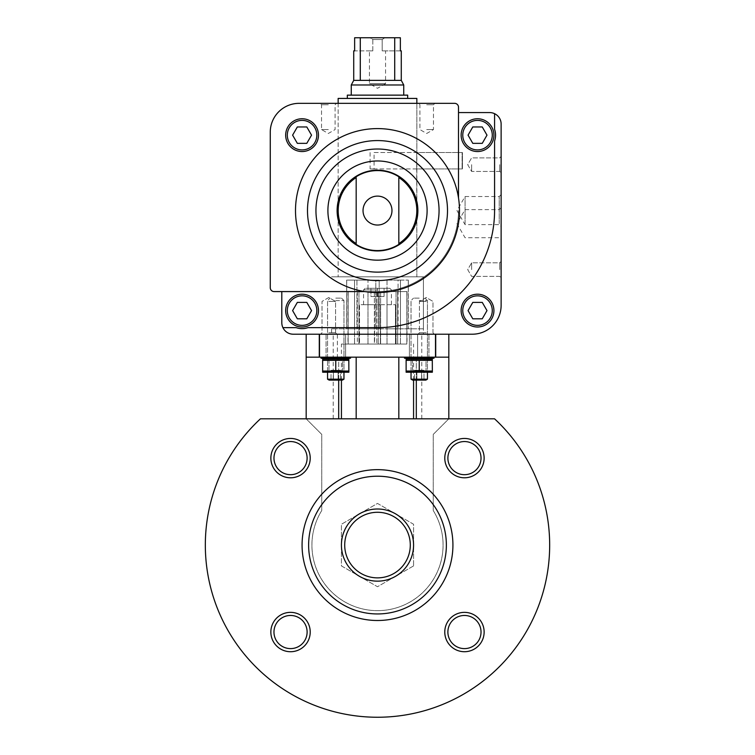 <?xml version="1.0" encoding="UTF-8"?>
<svg xmlns="http://www.w3.org/2000/svg" width="755" height="755" viewBox="0 0 755 755"><rect width="100%" height="100%" fill="white"/><g stroke="black" fill="none" stroke-linecap="round" stroke-linejoin="round"><path stroke-width="0.57" stroke-dasharray="3.77 2.83" d="M344.705 545.082A32.795 32.795 0 0 1 377.5 512.286A32.795 32.795 0 0 1 410.295 545.082A32.795 32.795 0 0 1 377.5 577.877A32.795 32.795 0 0 1 344.705 545.082M416.307 380.124L416.307 357.172L448.829 357.172L398.819 357.172L398.819 418.817L398.819 357.172L356.181 357.172L356.181 418.817L356.181 357.172L416.307 357.172L416.307 418.817L448.829 418.817L416.307 418.817M448.829 334.21L435.711 334.21L448.829 334.21L448.829 418.817L494.553 418.817L260.447 418.817L338.693 418.817L338.693 357.172L306.171 357.172L306.171 418.817L260.447 418.817A172.168 172.168 0 0 0 254.237 665.278A172.168 172.168 0 0 0 500.763 665.278A172.168 172.168 0 0 0 494.553 418.817L448.829 418.817L433.247 434.399L433.247 510.531A65.591 65.591 0 0 1 334.824 594.883A65.591 65.591 0 0 1 321.753 510.531L321.753 434.399L306.171 418.817L321.753 434.399L321.753 510.531A65.591 65.591 0 0 0 420.176 594.883A65.591 65.591 0 0 0 433.247 510.531L433.247 434.399L448.829 418.817M338.693 418.817L306.171 418.817M338.693 380.124L338.693 357.172L356.181 357.172L306.171 357.172L306.171 334.21L319.289 334.21L306.171 334.21M356.181 418.817L413.57 418.817L356.181 418.817L356.181 357.172M398.819 418.817L398.819 357.172M307.115 458.125A16.572 16.572 0 0 0 282.257 443.77A16.572 16.572 0 0 0 282.257 472.47A16.572 16.572 0 0 0 307.115 458.125A16.572 16.572 0 0 0 282.257 443.77A16.572 16.572 0 0 0 282.257 472.47A16.572 16.572 0 0 0 307.115 458.125A16.572 16.572 0 0 0 282.257 443.77A16.572 16.572 0 0 0 282.257 472.47A16.572 16.572 0 0 0 307.115 458.125M307.115 632.039A16.572 16.572 0 0 0 282.257 617.684A16.572 16.572 0 0 0 282.257 646.393A16.572 16.572 0 0 0 307.115 632.039A16.572 16.572 0 0 0 282.257 617.684A16.572 16.572 0 0 0 282.257 646.393A16.572 16.572 0 0 0 307.115 632.039A16.572 16.572 0 0 0 282.257 617.684A16.572 16.572 0 0 0 282.257 646.393A16.572 16.572 0 0 0 307.115 632.039M481.029 632.039A16.572 16.572 0 0 0 456.171 617.684A16.572 16.572 0 0 0 456.171 646.393A16.572 16.572 0 0 0 481.029 632.039A16.572 16.572 0 0 0 456.171 617.684A16.572 16.572 0 0 0 456.171 646.393A16.572 16.572 0 0 0 481.029 632.039A16.572 16.572 0 0 0 456.171 617.684A16.572 16.572 0 0 0 456.171 646.393A16.572 16.572 0 0 0 481.029 632.039M481.029 458.125A16.572 16.572 0 0 0 456.171 443.77A16.572 16.572 0 0 0 456.171 472.47A16.572 16.572 0 0 0 481.029 458.125A16.572 16.572 0 0 0 456.171 443.77A16.572 16.572 0 0 0 456.171 472.47A16.572 16.572 0 0 0 481.029 458.125A16.572 16.572 0 0 0 456.171 443.77A16.572 16.572 0 0 0 456.171 472.47A16.572 16.572 0 0 0 481.029 458.125M260.447 418.817A172.168 172.168 0 0 0 254.237 665.278A172.168 172.168 0 0 0 500.763 665.278A172.168 172.168 0 0 0 494.553 418.817A172.168 172.168 0 0 1 500.763 665.278A172.168 172.168 0 0 1 254.237 665.278A172.168 172.168 0 0 1 260.447 418.817M310.22 458.125A19.677 19.677 0 0 0 280.7 441.08A19.677 19.677 0 0 0 280.7 475.159A19.677 19.677 0 0 0 310.22 458.125M310.22 632.039A19.677 19.677 0 0 0 280.7 614.995A19.677 19.677 0 0 0 280.7 649.083A19.677 19.677 0 0 0 310.22 632.039M484.134 632.039A19.677 19.677 0 0 0 454.623 614.995A19.677 19.677 0 0 0 454.623 649.083A19.677 19.677 0 0 0 484.134 632.039M484.134 458.125A19.677 19.677 0 0 0 454.623 441.08A19.677 19.677 0 0 0 454.623 475.159A19.677 19.677 0 0 0 484.134 458.125M452.925 545.082A75.424 75.424 0 0 0 339.788 479.755A75.424 75.424 0 0 0 339.788 610.399A75.424 75.424 0 0 0 452.925 545.082M446.365 545.082A68.865 68.865 0 0 0 343.063 485.437A68.865 68.865 0 0 0 343.063 604.717A68.865 68.865 0 0 0 446.365 545.082M413.57 565.91L377.5 586.729L341.43 565.91L341.43 524.253L377.5 503.425L413.57 524.253L413.57 565.91L377.5 586.729L341.43 565.91L341.43 524.253L377.5 503.425L413.57 524.253L413.57 565.91M448.829 357.172L306.171 357.172M417.609 357.172L435.22 357.172L409.399 357.172L417.609 357.172L417.609 334.21L409.399 334.21L417.609 334.21L417.609 357.172M337.391 357.172L319.78 357.172L345.601 357.172L319.78 357.172L337.391 357.172L337.391 334.21L319.78 334.21L337.391 334.21L337.391 357.172M435.711 334.21L319.289 334.21L435.711 334.21L435.711 357.172M326.056 334.21L319.78 334.21L326.056 334.21L326.056 357.172L326.056 334.21L345.601 334.21L326.056 334.21M428.944 334.21L409.399 334.21L428.944 334.21L428.944 357.172L428.944 334.21L435.22 334.21L428.944 334.21M337.391 334.21L345.601 334.21L337.391 334.21M417.609 334.21L435.22 334.21L417.609 334.21M377.5 334.21L423.413 334.21L377.5 334.21M377.5 344.053L341.43 344.053L377.5 344.053M395.488 344.053L380.378 344.053L395.488 344.053L395.488 304.699L395.488 344.053M374.622 344.053L359.512 344.053L374.622 344.053L374.622 304.699L359.512 304.699L359.512 344.053L359.286 304.699L374.622 304.699L374.622 344.053M380.378 304.699L395.714 304.699L380.378 304.699L380.378 344.053L380.378 304.699L374.622 304.699L380.378 304.699M377.5 304.699L363.561 304.699L377.5 304.699M377.5 288.297L365.203 288.297L389.797 288.297L370.941 288.297L377.5 288.297L377.5 296.498L370.941 296.498L370.941 288.297L370.941 296.498L377.5 296.498L377.5 288.297M384.059 296.498L384.059 288.297L384.059 296.498L377.5 296.498L384.059 296.498M338.127 380.124L331.03 380.124L338.127 380.124L333.389 380.124L338.127 380.124L338.127 370.29L340.496 370.29L340.496 380.124L340.496 370.29L338.127 370.29L338.127 380.124L338.127 370.29L333.389 370.29L333.389 380.124L331.03 380.124L333.389 380.124L331.03 380.124L333.389 380.124L333.389 370.29L331.03 370.29L331.03 380.124L331.03 370.29L340.496 370.29L338.127 370.29L338.127 380.124M335.758 298.14L341.496 298.14L335.758 298.14M335.758 300.594L343.959 300.594L335.758 300.594M327.557 372.253L327.557 300.594L330.02 298.14L327.557 300.594L327.557 379.199L343.959 379.199L327.557 379.199L343.959 379.199L343.959 300.594L343.959 372.253L327.557 372.253L343.959 372.253L327.557 372.253L343.959 372.253L342.534 370.837L328.982 370.837L342.534 370.837L328.982 370.837L327.557 372.253L328.982 370.837L342.534 370.837L343.959 372.253M327.557 379.199L329.171 380.124L342.345 380.124L329.171 380.124L342.345 380.124L343.959 379.199M421.611 380.124L414.504 380.124L421.611 380.124L416.873 380.124L421.611 380.124L421.611 370.29L423.97 370.29L423.97 380.124L423.97 370.29L421.611 370.29L421.611 380.124L421.611 370.29L416.873 370.29L416.873 380.124L414.504 380.124L416.873 380.124L414.504 380.124L416.873 380.124L416.873 370.29L414.504 370.29L414.504 380.124L414.504 370.29L423.97 370.29L421.611 370.29L421.611 380.124M419.242 298.14L413.504 298.14L419.242 298.14M419.242 300.594L427.443 300.594L419.242 300.594M411.041 372.253L411.041 300.594L413.504 298.14L411.041 300.594L411.041 379.199L427.443 379.199L411.041 379.199L427.443 379.199L427.443 300.594L427.443 372.253L411.041 372.253L427.443 372.253L411.041 372.253L427.443 372.253L426.018 370.837L412.466 370.837L426.018 370.837L412.466 370.837L411.041 372.253L412.466 370.837L426.018 370.837L427.443 372.253M411.041 379.199L412.655 380.124L425.829 380.124L412.655 380.124L425.829 380.124L427.443 379.199M421.611 370.29L416.873 370.29L416.873 380.124L416.873 370.29L414.504 370.29L421.611 370.29M338.127 370.29L333.389 370.29L333.389 380.124L333.389 370.29L331.03 370.29L338.127 370.29M335.758 358.125L344.45 358.125L335.758 358.125M335.758 357.172L350.518 357.172L335.758 357.172M335.758 359.135L344.45 359.135L335.758 359.135M327.066 359.135L327.066 358.125L320.998 357.172L327.066 358.125L327.066 359.135L320.998 358.172L350.518 358.172L320.998 358.172L350.518 358.172L344.45 359.135L344.45 358.125L350.518 357.172L350.518 358.172M419.242 358.125L410.55 358.125L419.242 358.125M419.242 357.172L404.482 357.172L419.242 357.172M419.242 359.135L410.55 359.135L419.242 359.135M410.55 359.135L410.55 358.125L404.482 357.172L410.55 358.125L410.55 359.135L404.482 358.172L434.002 358.172L404.482 358.172L434.002 358.172L427.934 359.135L427.934 358.125L434.002 357.172L434.002 358.172M322.706 359.135L348.81 359.135L322.706 359.135L348.81 359.135L348.876 360.343L322.64 360.343L322.706 359.135M327.557 359.135L343.959 359.135L327.557 359.135L343.959 359.135L327.557 359.135L328.982 360.56L342.534 360.56L328.982 360.56L328.982 370.837L328.982 360.56L342.534 360.56L328.982 360.56L327.557 359.135M343.959 359.257L335.758 360.343L322.64 360.343L348.876 360.343L348.876 359.172L348.876 372.215L348.876 360.343L348.81 372.253L322.64 372.215L322.64 360.343L322.64 371.045L348.876 371.045L335.758 371.045L335.758 360.343L335.758 371.045L348.876 371.045M327.557 372.139L335.758 371.045L322.64 371.045L322.64 360.343M406.19 359.135L432.294 359.135L406.19 359.135L432.294 359.135L432.36 360.343L406.124 360.343L406.19 359.135M411.041 359.135L427.443 359.135L411.041 359.135L427.443 359.135L411.041 359.135L412.466 360.56L426.018 360.56L412.466 360.56L412.466 370.837L412.466 360.56L426.018 360.56L412.466 360.56L411.041 359.135M427.443 359.257L419.242 360.343L406.124 360.343L432.36 360.343L432.36 359.172L432.36 372.215L432.36 360.343L432.294 372.253L406.124 372.215L406.124 360.343L406.124 371.045L432.36 371.045L419.242 371.045L419.242 360.343L419.242 371.045L432.36 371.045M411.041 372.139L419.242 371.045L406.124 371.045L406.124 360.343M406.124 371.045L406.124 372.215L406.124 371.045M419.242 371.045L419.242 360.343M322.64 371.045L322.64 372.215L322.64 371.045M335.758 371.045L335.758 360.343M377.5 276.821L423.413 276.821L377.5 276.821M416.703 168.931L374.074 168.931L374.074 152.529L416.854 152.529L416.854 276.821L338.146 276.821L416.854 276.821L416.703 168.931L462.117 168.931L416.703 168.931L416.703 152.529L462.117 152.529L462.117 168.931L416.703 168.931L416.703 152.529L462.117 152.529L462.117 168.931L462.438 152.529L416.703 152.529M377.5 103.341L416.854 103.341L377.5 103.341M307.946 327.651L377.5 327.651A117.072 117.072 0 0 0 494.572 210.579L494.572 141.025A18.035 18.035 0 0 0 494.572 129.275L494.572 113.684A11.476 11.476 0 0 0 489.655 112.57L458.502 112.57L458.502 197.914A81.984 81.984 0 0 0 295.62 206.341A81.984 81.984 0 0 0 364.835 291.581A81.984 81.984 0 0 0 458.502 197.914L458.502 107.219A3.879 3.879 0 0 0 454.623 103.341L299.122 103.341A28.86 28.86 0 0 0 270.262 132.201L270.262 287.693A3.879 3.879 0 0 0 274.141 291.581L377.5 291.581L281.804 291.581L281.804 322.734A11.476 11.476 0 0 0 282.917 327.651L296.196 327.651A18.035 18.035 0 0 0 307.946 327.651L377.5 327.651A117.072 117.072 0 0 0 494.572 210.579A117.072 117.072 0 0 1 377.5 327.651L307.946 327.651A18.035 18.035 0 0 1 296.196 327.651A18.035 18.035 0 0 0 307.946 327.651M494.572 129.275L494.572 113.684L494.572 129.275A18.035 18.035 0 0 1 494.572 141.025A18.035 18.035 0 0 0 494.572 129.275M282.917 327.651A11.476 11.476 0 0 0 293.28 334.21L472.271 334.21A28.86 28.86 0 0 0 501.131 305.35L501.131 124.056A11.476 11.476 0 0 0 494.572 113.684M285.673 135.145A16.393 16.393 0 0 1 310.267 120.951A16.393 16.393 0 0 1 310.267 149.348A16.393 16.393 0 0 1 285.673 135.145A16.393 16.393 0 0 1 310.267 120.951A16.393 16.393 0 0 1 310.267 149.348A16.393 16.393 0 0 1 285.673 135.145A16.393 16.393 0 0 1 310.267 120.951A16.393 16.393 0 0 1 310.267 149.348A16.393 16.393 0 0 1 285.673 135.145M461.126 310.598A16.393 16.393 0 0 1 485.72 296.404A16.393 16.393 0 0 1 485.72 324.801A16.393 16.393 0 0 1 461.126 310.598A16.393 16.393 0 0 1 485.72 296.404A16.393 16.393 0 0 1 485.72 324.801A16.393 16.393 0 0 1 461.126 310.598A16.393 16.393 0 0 1 485.72 296.404A16.393 16.393 0 0 1 485.72 324.801A16.393 16.393 0 0 1 461.126 310.598M356.181 243.61A39.317 39.317 0 0 1 356.181 177.538L356.181 243.61L356.181 177.538M398.819 177.538L398.819 243.61A39.317 39.317 0 0 0 398.819 177.538L398.819 243.61M364.835 291.581L281.804 291.581M328.802 334.21L337.004 334.21L328.802 334.21M426.197 334.21L434.399 334.21L426.197 334.21M501.131 210.579L501.131 194.63L501.131 210.579M501.131 223.697L501.131 207.748L501.131 223.697M501.131 269.611L501.131 261.409L501.131 269.611M501.131 164.665L501.131 156.464L501.131 164.665M458.502 112.57L458.502 197.914M426.688 103.341L434.889 103.341L426.688 103.341M328.312 103.341L320.111 103.341L328.312 103.341M337.117 210.579A40.383 40.383 0 0 1 397.687 175.604A40.383 40.383 0 0 1 397.687 245.545A40.383 40.383 0 0 1 337.117 210.579M328.802 301.415L335.579 301.415L328.802 301.415M328.802 332.795L335.579 332.795L328.802 332.795M426.197 301.415L419.421 301.415L426.197 301.415M426.197 332.795L419.421 332.795L426.197 332.795M328.312 104.756L321.526 104.756L328.312 104.756M328.312 129.577L321.526 129.577L328.312 129.577M426.688 104.756L433.474 104.756L426.688 104.756M426.688 129.577L433.474 129.577L426.688 129.577M471.62 164.665L471.62 171.442L471.62 164.665M499.716 164.665L499.716 171.442L499.716 164.665M471.62 269.611L471.62 262.825L471.62 269.611M499.716 269.611L499.716 262.825L499.716 269.611M465.061 223.697L465.061 209.645L465.061 223.697M499.225 223.697L499.225 209.645L499.225 223.697M465.061 210.579L465.061 196.526L465.061 210.579M499.225 210.579L499.225 196.526L499.225 210.579M285.673 310.598A16.393 16.393 0 0 1 310.267 296.404A16.393 16.393 0 0 1 310.267 324.801A16.393 16.393 0 0 1 285.673 310.598A16.393 16.393 0 0 0 302.075 327A16.393 16.393 0 0 0 318.468 310.598A16.393 16.393 0 0 0 302.075 294.205A16.393 16.393 0 0 0 285.673 310.598A16.393 16.393 0 0 1 310.267 296.404A16.393 16.393 0 0 1 310.267 324.801A16.393 16.393 0 0 1 285.673 310.598A16.393 16.393 0 0 1 310.267 296.404A16.393 16.393 0 0 1 310.267 324.801A16.393 16.393 0 0 1 285.673 310.598M377.5 291.581A81.002 81.002 0 0 0 458.502 210.579A81.002 81.002 0 0 1 377.5 291.581A81.002 81.002 0 0 0 458.502 210.579A81.002 81.002 0 0 1 377.5 291.581M461.126 135.145A16.393 16.393 0 0 1 485.72 120.951A16.393 16.393 0 0 1 485.72 149.348A16.393 16.393 0 0 1 461.126 135.145A16.393 16.393 0 0 0 477.519 151.547A16.393 16.393 0 0 0 493.921 135.145A16.393 16.393 0 0 0 477.519 118.752A16.393 16.393 0 0 0 461.126 135.145A16.393 16.393 0 0 1 485.72 120.951A16.393 16.393 0 0 1 485.72 149.348A16.393 16.393 0 0 1 461.126 135.145A16.393 16.393 0 0 1 485.72 120.951A16.393 16.393 0 0 1 485.72 149.348A16.393 16.393 0 0 1 461.126 135.145M472.79 143.346L482.256 143.346L486.994 135.145L482.256 126.953L472.79 126.953L468.053 135.145L472.79 143.346L468.053 135.145L472.79 126.953L482.256 126.953L472.79 126.953L468.053 135.145L472.79 143.346L482.256 143.346L472.79 143.346M472.79 318.799L482.256 318.799L486.994 310.598L482.256 302.396L472.79 302.396L468.053 310.598L472.79 318.799L468.053 310.598L472.79 302.396L482.256 302.396L486.994 310.598L482.256 318.799L472.79 318.799L468.053 310.598L472.79 302.396L482.256 302.396L486.994 310.598L482.256 318.799L472.79 318.799M486.994 135.145L482.256 143.346L486.994 135.145L482.256 126.953L486.994 135.145M297.338 143.346L306.804 143.346L311.541 135.145L306.804 126.953L297.338 126.953L292.61 135.145L297.338 143.346L292.61 135.145L297.338 126.953L306.804 126.953L311.541 135.145L306.804 143.346L297.338 143.346L292.61 135.145L297.338 126.953L306.804 126.953L311.541 135.145L306.804 143.346L297.338 143.346M297.338 318.799L306.804 318.799L311.541 310.598L306.804 302.396L297.338 302.396L292.61 310.598L297.338 318.799L292.61 310.598L297.338 302.396L306.804 302.396L297.338 302.396L292.61 310.598L297.338 318.799L306.804 318.799L297.338 318.799M311.541 310.598L306.804 318.799L311.541 310.598L306.804 302.396L311.541 310.598M374.074 152.529L462.117 152.529M370.101 152.529L370.101 168.931L462.117 168.931M370.101 168.931L374.074 168.931M416.854 103.341L416.854 152.529L416.854 103.341M338.146 98.424L416.854 98.424M408.276 328.802L400.452 328.802L408.323 328.802L408.276 280.105L408.276 328.802M400.452 328.802L387.013 328.802L400.452 328.802L400.452 280.105L400.452 328.802L400.452 280.105L408.323 280.105L400.452 280.105L400.452 328.802M379.189 328.802L367.987 328.802L379.189 328.802L379.189 280.105L375.811 280.105L375.811 328.802L375.811 280.105L367.987 280.105L367.987 328.802L356.926 328.802L367.987 328.802L367.987 280.105L356.926 280.105L356.926 328.802L346.724 328.802L356.926 328.802L356.926 280.105L354.548 280.105L354.548 328.802L354.548 280.105L346.724 280.105L346.724 328.802L346.677 280.105L354.548 280.105L354.548 328.802L354.548 280.105L379.189 280.105L379.189 328.802M423.413 328.802L331.587 328.802L423.413 328.802L423.413 276.821L331.587 276.821L423.413 276.821L423.413 334.21M353.727 50.868L372.81 50.868L372.81 39.524L382.19 39.524L372.81 39.524L370.167 37.75L384.833 37.75L370.167 37.75L372.81 39.524L372.81 50.868L354.642 50.868L354.642 37.75L400.358 37.75L384.833 37.75L400.358 37.75L400.358 50.868L382.19 50.868L385.56 50.868L385.56 83.663L369.44 83.663L385.56 83.663L377.5 88.316L369.44 83.663L369.44 50.868L372.81 50.868L369.44 50.868M360.286 37.75L360.286 80.379L401.273 80.379M353.727 80.379L360.286 80.379M401.273 50.868L382.19 50.868L382.19 39.524L384.833 37.75L382.19 39.524L382.19 50.868L385.56 50.868M394.714 37.75L394.714 80.379M351.264 84.975L403.736 84.975M403.736 95.139L351.264 95.139L403.736 95.139M347.328 95.139L407.672 95.139M407.672 98.424L347.328 98.424L407.672 98.424M387.013 280.105L387.013 328.802L387.013 280.105L398.074 280.105L398.074 328.802L398.074 280.105L400.452 280.105L387.013 280.105M397.659 291.581L378.217 291.581L397.668 291.581L397.659 344.053L357.332 344.053L397.668 344.053L397.659 291.581L397.668 344.053M376.783 291.581L357.341 291.581L376.783 291.581L376.783 344.053L376.783 291.581M357.341 291.581L357.332 344.053M374.386 291.581L354.548 291.581L374.386 291.581L374.386 344.053L367.987 344.053L380.614 344.053L374.386 344.053L374.386 291.581M354.548 291.581L347.989 291.581L354.548 291.581L354.548 344.053L367.987 344.053L348.149 344.053L354.548 344.053L354.548 291.581M380.614 291.581L400.452 291.581L380.614 291.581L380.614 344.053L387.013 344.053L380.614 344.053L380.614 291.581M400.452 291.581L407.011 291.581L400.452 291.581L400.452 344.053L387.013 344.053L406.851 344.053L400.452 344.053L400.452 291.581M406.851 344.053L406.851 291.581L406.851 344.053M348.149 344.053L348.149 291.581L348.149 344.053M396.054 291.581L396.054 344.053L396.054 291.581M387.013 291.581L387.013 344.053L387.013 291.581M367.987 291.581L367.987 344.053L367.987 291.581M358.946 291.581L358.946 344.053L358.946 291.581M378.217 291.581L378.217 344.053L378.217 291.581M319.289 334.21L319.289 357.172M377.5 289.939L363.561 289.939L377.5 289.939M338.146 203.444A39.996 39.996 0 0 1 416.854 203.444M416.854 217.704A39.996 39.996 0 0 1 338.146 217.704M363.032 210.579A14.468 14.468 0 0 1 377.5 196.111A14.468 14.468 0 0 1 391.968 210.579A14.468 14.468 0 0 1 377.5 225.037A14.468 14.468 0 0 1 363.032 210.579M327.906 210.579A49.594 49.594 0 0 1 402.302 167.619A49.594 49.594 0 0 1 402.302 253.529A49.594 49.594 0 0 1 327.906 210.579M315.949 210.579A61.551 61.551 0 0 1 408.276 157.266A61.551 61.551 0 0 1 408.276 263.882A61.551 61.551 0 0 1 315.949 210.579M307.493 210.579A70.007 70.007 0 0 1 372.073 140.779A70.007 70.007 0 0 1 446.667 199.764A70.007 70.007 0 0 1 382.927 280.369A70.007 70.007 0 0 1 307.493 210.579M462.768 135.145A14.76 14.76 0 0 1 484.899 122.367A14.76 14.76 0 0 1 484.899 147.933A14.76 14.76 0 0 1 462.768 135.145M462.768 310.598A14.76 14.76 0 0 1 484.899 297.819A14.76 14.76 0 0 1 484.899 323.376A14.76 14.76 0 0 1 462.768 310.598M287.315 135.145A14.76 14.76 0 0 1 309.456 122.367A14.76 14.76 0 0 1 309.456 147.933A14.76 14.76 0 0 1 287.315 135.145M287.315 310.598A14.76 14.76 0 0 1 309.456 297.819A14.76 14.76 0 0 1 309.456 323.376A14.76 14.76 0 0 1 287.315 310.598M319.78 334.21L319.78 357.172L319.78 334.21M409.399 334.21L409.399 357.172L409.399 334.21M345.601 334.21L345.601 357.172L345.601 334.21M435.22 334.21L435.22 357.172L435.22 334.21M421.771 418.817L421.771 334.21M333.229 418.817L333.229 334.21M413.57 380.124L413.57 344.053M341.43 380.124L341.43 344.053M395.714 304.699L395.714 344.053M359.286 304.699L359.286 344.053M391.439 304.699L391.439 289.939L389.797 288.297M363.561 304.699L363.561 289.939L365.203 288.297M341.496 298.14L343.959 300.594L341.496 298.14M424.98 298.14L427.443 300.594L424.98 298.14M427.934 359.135L427.934 358.125L434.002 357.172M404.482 357.172L404.482 358.172M344.45 359.135L344.45 358.125L350.518 357.172M320.998 357.172L320.998 358.172M342.534 360.56L343.959 359.135L342.534 360.56L342.534 370.837L342.534 360.56M426.018 360.56L427.443 359.135L426.018 360.56L426.018 370.837L426.018 360.56M338.146 103.341L338.146 276.821L338.146 103.341M331.587 328.802L331.587 334.21M328.802 297.508L322.026 301.415L322.026 332.795L320.601 334.21L322.026 332.795L322.026 301.415L328.802 297.508L335.579 301.415L335.579 332.795L337.004 334.21L335.579 332.795L335.579 301.415L328.802 297.508M426.197 297.508L419.421 301.415L419.421 332.795L417.996 334.21L419.421 332.795L419.421 301.415L426.197 297.508L432.974 301.415L432.974 332.795L434.399 334.21L432.974 332.795L432.974 301.415L426.197 297.508M335.088 104.756L336.503 103.341L335.088 104.756L335.088 129.577L328.312 133.484L321.526 129.577L321.526 104.756L320.111 103.341L321.526 104.756L321.526 129.577L328.312 133.484L335.088 129.577L335.088 104.756M433.474 104.756L434.889 103.341L433.474 104.756L433.474 129.577L426.688 133.484L419.912 129.577L419.912 104.756L418.496 103.341L419.912 104.756L419.912 129.577L426.688 133.484L433.474 129.577L433.474 104.756M467.704 164.665L471.62 171.442L499.716 171.442L501.131 172.867L499.716 171.442L471.62 171.442L467.704 164.665L471.62 157.889L499.716 157.889L501.131 156.464L499.716 157.889L471.62 157.889L467.704 164.665M467.704 269.611L471.62 276.387L499.716 276.387L501.131 277.802L499.716 276.387L471.62 276.387L467.704 269.611L471.62 262.825L499.716 262.825L501.131 261.409L499.716 262.825L471.62 262.825L467.704 269.611M501.131 207.748L499.225 209.645L465.061 209.645L456.954 223.697L465.061 237.74L499.225 237.74L501.131 239.646M501.131 194.63L499.225 196.526L465.061 196.526L456.954 210.579L465.061 224.622L499.225 224.622L501.131 226.528M462.438 152.529L462.438 168.931L462.438 152.529M346.677 280.105L346.677 328.802M408.323 280.105L408.323 328.802M347.989 291.581L347.989 344.053M407.011 291.581L407.011 344.053"/><path stroke-width="1.13" d="M410.295 545.082A32.795 32.795 0 0 0 361.107 516.675A32.795 32.795 0 0 0 361.107 573.479A32.795 32.795 0 0 0 410.295 545.082M416.307 418.817L416.307 380.124M448.829 334.21L448.829 418.817M338.693 418.817L338.693 380.124M306.171 334.21L306.171 418.817M356.181 357.172L356.181 418.817M398.819 357.172L398.819 418.817M260.447 418.817L494.553 418.817A172.168 172.168 0 0 1 500.763 665.278A172.168 172.168 0 0 1 254.237 665.278A172.168 172.168 0 0 1 260.447 418.817M452.925 545.082A75.424 75.424 0 0 0 339.788 479.755A75.424 75.424 0 0 0 339.788 610.399A75.424 75.424 0 0 0 452.925 545.082M310.22 458.125A19.677 19.677 0 0 0 280.7 441.08A19.677 19.677 0 0 0 280.7 475.159A19.677 19.677 0 0 0 310.22 458.125M310.22 632.039A19.677 19.677 0 0 0 280.7 614.995A19.677 19.677 0 0 0 280.7 649.083A19.677 19.677 0 0 0 310.22 632.039M484.134 632.039A19.677 19.677 0 0 0 454.623 614.995A19.677 19.677 0 0 0 454.623 649.083A19.677 19.677 0 0 0 484.134 632.039M484.134 458.125A19.677 19.677 0 0 0 454.623 441.08A19.677 19.677 0 0 0 454.623 475.159A19.677 19.677 0 0 0 484.134 458.125M446.365 545.082A68.865 68.865 0 0 0 343.063 485.437A68.865 68.865 0 0 0 343.063 604.717A68.865 68.865 0 0 0 446.365 545.082M413.57 545.082A36.07 36.07 0 0 0 359.465 513.834A36.07 36.07 0 0 0 359.465 576.32A36.07 36.07 0 0 0 413.57 545.082M306.171 357.172L448.829 357.172M481.029 458.125A16.572 16.572 0 0 0 456.171 443.77A16.572 16.572 0 0 0 456.171 472.47A16.572 16.572 0 0 0 481.029 458.125M481.029 632.039A16.572 16.572 0 0 0 456.171 617.684A16.572 16.572 0 0 0 456.171 646.393A16.572 16.572 0 0 0 481.029 632.039M307.115 632.039A16.572 16.572 0 0 0 282.257 617.684A16.572 16.572 0 0 0 282.257 646.393A16.572 16.572 0 0 0 307.115 632.039M307.115 458.125A16.572 16.572 0 0 0 282.257 443.77A16.572 16.572 0 0 0 282.257 472.47A16.572 16.572 0 0 0 307.115 458.125M343.959 372.253L343.959 379.199L327.557 379.199L327.557 372.253M343.959 379.199L342.345 380.124L329.171 380.124L327.557 379.199M427.443 372.253L427.443 379.199L411.041 379.199L411.041 372.253M427.443 379.199L425.829 380.124L412.655 380.124L411.041 379.199M344.45 359.135L350.518 358.172L320.998 358.172L327.066 359.135M427.934 359.135L434.002 358.172L404.482 358.172L410.55 359.135M348.876 371.045L322.64 371.045L322.64 372.215L348.876 372.215L348.81 359.135L322.706 359.135L322.64 360.343L348.876 360.343L343.959 359.257M322.64 360.343L322.64 371.045L327.557 372.139M335.758 371.045L335.758 360.343M432.36 371.045L406.124 371.045L406.124 372.215L432.36 372.215L432.294 359.135L406.19 359.135L406.124 360.343L432.36 360.343L427.443 359.257M406.124 360.343L406.124 371.045L411.041 372.139M419.242 371.045L419.242 360.343M281.804 291.581L281.804 322.734A11.476 11.476 0 0 0 282.917 327.651L296.196 327.651A18.035 18.035 0 0 0 307.946 327.651L377.5 327.651A117.072 117.072 0 0 0 494.572 210.579L494.572 141.025A18.035 18.035 0 0 0 494.572 129.275L494.572 113.684A11.476 11.476 0 0 0 489.655 112.57L458.502 112.57M282.917 327.651A11.476 11.476 0 0 0 293.28 334.21L472.271 334.21A28.86 28.86 0 0 0 501.131 305.35L501.131 124.056A11.476 11.476 0 0 0 494.572 113.684M285.673 135.145A16.393 16.393 0 0 1 310.267 120.951A16.393 16.393 0 0 1 310.267 149.348A16.393 16.393 0 0 1 285.673 135.145M274.141 291.581L364.835 291.581A81.984 81.984 0 0 1 371.149 128.841A81.984 81.984 0 0 1 458.502 197.914L458.502 107.219A3.879 3.879 0 0 0 454.623 103.341L299.122 103.341A28.86 28.86 0 0 0 270.262 132.201L270.262 287.693A3.879 3.879 0 0 0 274.141 291.581M356.181 177.538L356.181 243.61A39.317 39.317 0 0 1 356.181 177.538L356.181 243.61M398.819 243.61A39.317 39.317 0 0 0 398.819 177.538L398.819 243.61L398.819 177.538M461.126 310.598A16.393 16.393 0 0 1 485.72 296.404A16.393 16.393 0 0 1 485.72 324.801A16.393 16.393 0 0 1 461.126 310.598M337.117 210.579A40.383 40.383 0 0 1 397.687 175.604A40.383 40.383 0 0 1 397.687 245.545A40.383 40.383 0 0 1 337.117 210.579M458.502 197.914A81.984 81.984 0 0 1 364.835 291.581M486.994 135.145L482.256 126.953L472.79 126.953L468.053 135.145L472.79 143.346L482.256 143.346L486.994 135.145M461.126 135.145A16.393 16.393 0 0 1 485.72 120.951A16.393 16.393 0 0 1 485.72 149.348A16.393 16.393 0 0 1 461.126 135.145M482.256 302.396L472.79 302.396L468.053 310.598L472.79 318.799L482.256 318.799L486.994 310.598L482.256 302.396M306.804 126.953L297.338 126.953L292.61 135.145L297.338 143.346L306.804 143.346L311.541 135.145L306.804 126.953M311.541 310.598L306.804 302.396L297.338 302.396L292.61 310.598L297.338 318.799L306.804 318.799L311.541 310.598M285.673 310.598A16.393 16.393 0 0 1 310.267 296.404A16.393 16.393 0 0 1 310.267 324.801A16.393 16.393 0 0 1 285.673 310.598M338.146 103.341L338.146 98.424L416.854 98.424L416.854 103.341M394.714 37.75L394.714 80.379L401.273 80.379L401.273 50.868L400.358 50.868L400.358 37.75L354.642 37.75L354.642 50.868L353.727 50.868L353.727 80.379L351.264 84.975L351.264 95.139M360.286 37.75L360.286 80.379L353.727 80.379M401.273 80.379L403.736 84.975L351.264 84.975M394.714 80.379L360.286 80.379M403.736 84.975L403.736 95.139M407.672 98.424L407.672 95.139L347.328 95.139L347.328 98.424M319.289 334.21L319.289 357.172M435.711 334.21L435.711 357.172M338.146 217.704A39.996 39.996 0 0 1 338.146 203.444M416.854 203.444A39.996 39.996 0 0 1 416.854 217.704M363.032 210.579A14.468 14.468 0 0 1 377.5 196.111A14.468 14.468 0 0 1 391.968 210.579A14.468 14.468 0 0 1 377.5 225.037A14.468 14.468 0 0 1 363.032 210.579M337.504 210.579A39.996 39.996 0 0 1 397.498 175.943A39.996 39.996 0 0 1 397.498 245.215A39.996 39.996 0 0 1 337.504 210.579M327.906 210.579A49.594 49.594 0 0 1 402.302 167.619A49.594 49.594 0 0 1 402.302 253.529A49.594 49.594 0 0 1 327.906 210.579M315.949 210.579A61.551 61.551 0 0 1 408.276 157.266A61.551 61.551 0 0 1 408.276 263.882A61.551 61.551 0 0 1 315.949 210.579M307.493 210.579A70.007 70.007 0 0 1 412.504 149.952A70.007 70.007 0 0 1 412.504 271.205A70.007 70.007 0 0 1 307.493 210.579M462.768 135.145A14.76 14.76 0 0 1 484.899 122.367A14.76 14.76 0 0 1 484.899 147.933A14.76 14.76 0 0 1 462.768 135.145M462.768 310.598A14.76 14.76 0 0 1 484.899 297.819A14.76 14.76 0 0 1 484.899 323.376A14.76 14.76 0 0 1 462.768 310.598M287.315 135.145A14.76 14.76 0 0 1 309.456 122.367A14.76 14.76 0 0 1 309.456 147.933A14.76 14.76 0 0 1 287.315 135.145M287.315 310.598A14.76 14.76 0 0 1 309.456 297.819A14.76 14.76 0 0 1 309.456 323.376A14.76 14.76 0 0 1 287.315 310.598M413.57 418.817L413.57 380.124M341.43 418.817L341.43 380.124M320.998 357.172L320.998 358.172M350.518 357.172L350.518 358.172M404.482 357.172L404.482 358.172M434.002 357.172L434.002 358.172"/></g></svg>
